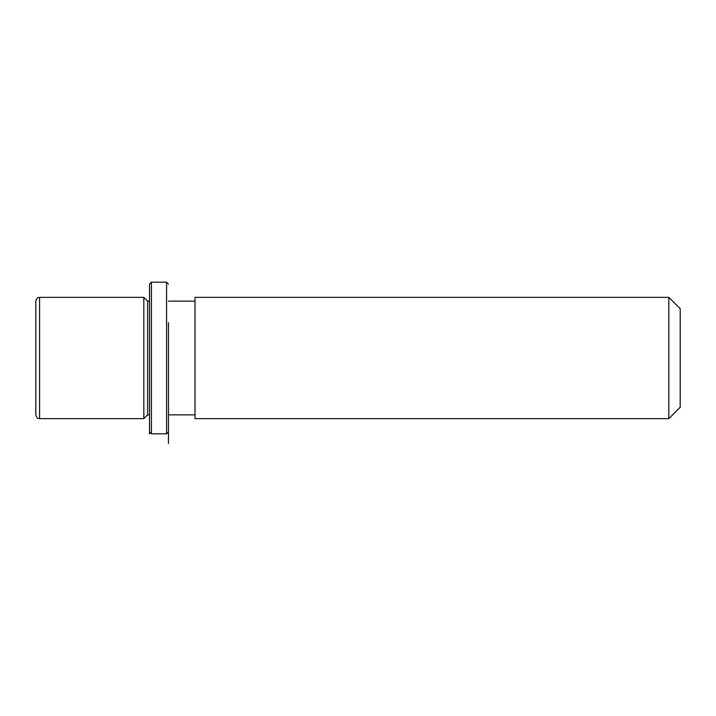 <?xml version="1.0" encoding="UTF-8"?>
<svg xmlns="http://www.w3.org/2000/svg" width="716" height="716" viewBox="0 0 716 716"><rect width="100%" height="100%" fill="white"/><g stroke="black" fill="none" stroke-linecap="round" stroke-linejoin="round"><path stroke-width="1.07" d="M149.519 414.859L147.621 414.859L143.835 418.645L143.835 297.355L39.595 297.355C38.467 298.08 37.599 295.959 35.8 301.141L35.8 414.859C37.599 420.041 38.467 417.92 39.595 418.645L39.595 297.355M147.621 414.859L147.621 301.141L143.835 297.355M195.003 328.921L195.003 297.355L668.825 297.355L668.825 418.645L195.003 418.645L195.003 328.921M668.825 418.645L680.2 407.279L680.2 308.721L668.825 297.355M35.8 365.608L35.8 373.877M149.519 431.918L149.519 284.082L151.416 282.185L151.416 433.815L149.519 431.918L149.519 433.815M168.475 322.567L168.475 443.437L168.475 322.567M168.475 431.918L166.577 433.815L166.577 282.185L151.416 282.185M149.519 301.141L147.621 301.141M195.003 414.859L168.475 414.859M195.003 301.141L168.475 301.141M143.835 418.645L39.595 418.645M166.577 433.815L151.416 433.815M168.475 284.082L166.577 282.185"/></g></svg>
